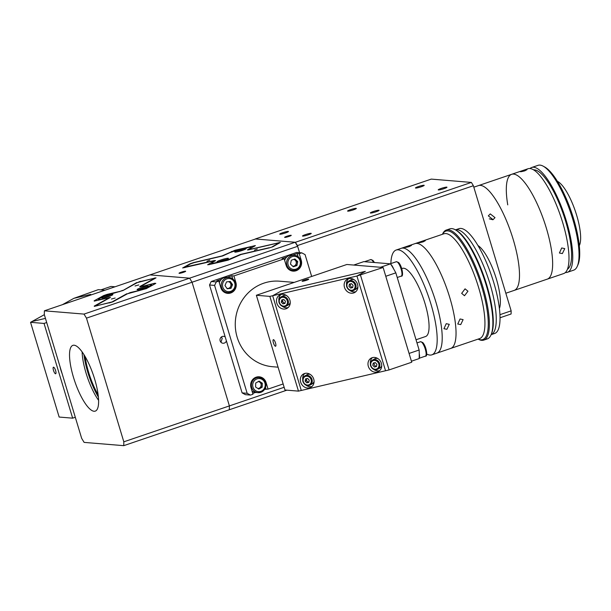 <?xml version="1.0" encoding="UTF-8"?>
<svg xmlns="http://www.w3.org/2000/svg" width="611" height="611" viewBox="0 0 611 611"><rect width="100%" height="100%" fill="white"/><g stroke="black" fill="none" stroke-linecap="round" stroke-linejoin="round"><path stroke-width="0.92" d="M505.832 293.234L514.149 290.408A55.357 15.634 -108.8 0 0 513.187 239.39A55.357 15.634 -108.8 0 1 514.149 290.408L547.303 279.128A55.357 15.634 -108.8 0 0 546.341 228.117A55.357 15.634 -108.8 0 0 511.651 174.311L527.988 168.751A55.357 15.634 -108.8 0 1 562.685 222.557A55.357 15.634 -108.8 0 1 563.648 273.568L547.303 279.128A55.357 15.634 -108.8 0 0 546.341 228.117A55.357 15.634 -108.8 0 0 511.651 174.311A55.357 15.634 -108.8 0 0 507.749 204.876M511.651 174.311L478.497 185.591A55.357 15.634 -108.8 0 1 513.187 239.39A55.357 15.634 -108.8 0 0 478.497 185.591L473.815 187.18M524.727 170.859C519.938 172.065 519.235 172.012 522.619 170.683L526.957 169.675L524.727 170.859M520.335 171.676L522.619 170.683M562.372 253.573L559.401 253.007L561.708 247.967L564.755 248.616L562.372 253.573M567.436 269.23A52.592 14.855 -108.8 0 0 565.61 221.205A52.592 14.855 -108.8 0 0 533.64 169.881M565.389 272.498A55.357 15.634 -108.8 0 0 567.413 272.285L573.698 270.146A55.357 15.634 -108.8 0 0 577.265 266.343A55.357 15.634 -108.8 0 0 572.736 219.135A55.357 15.634 -108.8 0 0 543.194 166.177A55.357 15.634 -108.8 0 0 538.047 165.337L531.761 167.467A55.357 15.634 -108.8 0 0 530.02 168.537M567.413 272.285A55.357 15.634 -108.8 0 0 566.45 221.274A55.357 15.634 -108.8 0 0 531.761 167.467M543.194 166.177L544.768 167.032A53.974 15.244 71.2 0 1 573.576 218.669A53.974 15.244 71.2 0 1 577.991 264.7L577.265 266.343M579.281 245.66A35.155 9.929 -108.8 0 0 576.639 215.209A35.155 9.929 -108.8 0 0 557.4 181.337M493.046 219.677L488.319 215.866L490.274 213.896L495.009 217.646L493.046 219.677M286.872 236.258A3.46 0.405 -16.8 0 0 284.619 237.343A3.46 0.405 -16.8 0 0 288.98 236.434A3.46 0.405 -16.8 0 0 291.241 235.342A3.46 0.405 -16.8 0 0 286.872 236.258M373.336 211.521A4.567 0.535 -16.8 0 0 370.35 212.949A4.567 0.535 -16.8 0 0 376.116 211.75A4.567 0.535 -16.8 0 0 379.095 210.314A4.567 0.535 -16.8 0 0 373.336 211.521M418.436 186.546A4.567 0.535 -16.8 0 0 415.457 187.982A4.567 0.535 -16.8 0 0 421.216 186.775A4.567 0.535 -16.8 0 0 424.202 185.339A4.567 0.535 -16.8 0 0 418.436 186.546M441.203 188.425A4.567 0.535 -16.8 0 0 438.224 189.861A4.567 0.535 -16.8 0 0 443.991 188.662A4.567 0.535 -16.8 0 0 446.969 187.226A4.567 0.535 -16.8 0 0 441.203 188.425M350.569 209.634A4.567 0.535 -16.8 0 0 347.583 211.07A4.567 0.535 -16.8 0 0 353.349 209.863A4.567 0.535 -16.8 0 0 356.328 208.427A4.567 0.535 -16.8 0 0 350.569 209.634M282.694 232.722A4.567 0.535 -16.8 0 0 279.716 234.158A4.567 0.535 -16.8 0 0 285.474 232.951A4.567 0.535 -16.8 0 0 288.461 231.516A4.567 0.535 -16.8 0 0 282.694 232.722M305.462 234.609A4.567 0.535 -16.8 0 0 302.483 236.037A4.567 0.535 -16.8 0 0 308.242 234.838A4.567 0.535 -16.8 0 0 311.228 233.402A4.567 0.535 -16.8 0 0 305.462 234.609M255.314 238.962L295.411 242.277L471.371 182.422L431.274 179.107L255.314 238.962A95.492 26.968 -108.8 0 0 255.306 239.061M471.371 182.422A95.492 26.968 -108.8 0 1 473.38 185.729L297.412 245.584A95.492 26.968 -108.8 0 0 295.411 242.277M297.412 245.584L299.55 252.664L297.633 246.309L192.06 282.229L189.601 278.173L149.97 274.897L44.389 310.816L44.32 314.657L81.66 438.339L84.119 442.395L123.75 445.663L123.819 441.822L86.479 318.14L84.02 314.092L44.389 310.816M499.928 314.68L511.155 310.862L473.38 185.729M492.794 219.754L489.312 218.822M500.019 317.766L511.094 313.993A95.492 26.968 -108.8 0 0 511.155 310.862M225.215 336.959A3.46 3.292 94.7 0 0 220.151 340.862A3.46 3.292 94.7 0 0 226.406 340.907M220.953 342.244L222.221 338.372L221.403 336.974M185.492 271.192A3.46 0.405 -16.8 0 0 181.757 272.017A3.46 0.405 -16.8 0 0 179.038 273.262A3.46 0.405 -16.8 0 0 179.206 273.331A3.46 0.405 -16.8 0 0 182.941 272.498A3.46 0.405 -16.8 0 0 185.668 271.261A3.46 0.405 -16.8 0 0 185.492 271.192M255.398 245.584L249.357 249.151L250.548 249.25L280.365 242.384L273.14 246.607L269.581 247.822L241.101 254.482L228.079 260.171L209.092 264.616L207.625 264.762L213.804 261.248L212.613 261.149L182.658 267.962L190.021 263.792L193.58 262.585L222.06 255.917L235.082 250.227L255.398 245.584M249.517 249.685L249.357 249.151M255.543 238.985L149.97 274.897L189.601 278.173L295.174 242.262L255.543 238.985M295.174 242.262L297.633 246.309M286.887 390.169L229.324 409.752L229.4 405.91L192.06 282.229L86.479 318.14M123.819 441.822L284.146 387.282M278.074 367.173L272.582 366.722A42.9 40.845 -85.3 0 1 235.502 329.001A42.9 40.845 -85.3 0 1 263.799 283.176A42.9 40.845 -85.3 0 1 279.647 281.205L294.197 282.404M264.647 389.36L268.061 389.092L266.075 382.517A8.302 7.905 94.7 0 0 259.217 376.804A8.302 7.905 94.7 0 0 256.154 377.186A8.302 7.905 94.7 0 0 250.991 387.641L252.977 394.225L250.464 395.08L245.408 394.66L242.101 392.881L247.157 393.301L250.464 395.08M291.966 270.963A8.302 7.905 94.7 0 0 294.319 270.444M298.092 256.666L297.145 253.527L292.501 255.108M286.727 257.071L282.061 258.659L284.168 258.835L286.162 265.411A8.302 7.905 94.7 0 0 293.013 271.124A8.302 7.905 94.7 0 0 301.238 260.278L299.253 253.702L297.145 253.527M294.693 259.056A4.842 4.613 -85.3 0 1 296.052 261.401M295.785 264.662A4.842 4.613 -85.3 0 1 295.182 265.686M221.365 279.303L216.706 280.892L218.814 281.068L220.8 287.644A8.302 7.905 94.7 0 0 227.659 293.356A8.302 7.905 94.7 0 0 235.884 282.511L233.898 275.935L231.79 275.76L227.139 277.341M232.738 278.899L231.79 275.76M226.612 293.196A8.302 7.905 94.7 0 0 228.957 292.677M230.423 286.895A4.842 4.613 -85.3 0 1 229.515 288.277M260.385 377.69A8.302 7.905 94.7 0 0 258.155 376.788M252.733 393.415L255.535 392.461M265.953 388.917L265.533 387.534M260.546 382.685A4.842 4.613 -85.3 0 1 260.889 383.632M260.614 386.893A4.842 4.613 -85.3 0 1 260.24 387.595M268.061 389.092L283.145 383.96M214.583 285.406L209.52 284.986L211.238 281.503L216.302 281.923L214.583 285.406L247.157 393.301M209.52 284.986L242.101 392.881M311.671 276.462L305.08 254.619L301.765 252.847L299.253 253.702M301.765 252.847L296.709 252.427L211.238 281.503M218.814 281.068L216.302 281.923M284.168 258.835L233.898 275.935M302.269 281.266A3.46 0.405 -16.8 0 0 306.004 280.434A3.46 0.405 -16.8 0 0 308.723 279.196A3.46 0.405 -16.8 0 0 308.555 279.128A3.46 0.405 -16.8 0 0 304.82 279.96A3.46 0.405 -16.8 0 0 302.101 281.197A3.46 0.405 -16.8 0 0 302.269 281.266M275.462 346.246A3.46 0.978 -108.8 0 0 275.584 346.231A3.46 0.978 -108.8 0 0 275.454 342.84A3.46 0.978 -108.8 0 0 273.476 339.67A3.46 0.978 -108.8 0 0 273.354 339.678A3.46 0.978 -108.8 0 0 273.476 343.069A3.46 0.978 -108.8 0 0 275.462 346.246M383.128 267.488L356.939 276.019L365.325 271.376L281.06 291.088L272.674 295.732L301.276 390.467L298.466 391.124L284.97 390.009L256.368 295.273L346.865 264.487L383.128 267.488L411.73 362.224L389.1 369.922L360.498 275.179M308.15 382.127L308.547 381.99M298.466 391.124L269.863 296.388L256.368 295.273M389.1 369.922L385.541 370.755L356.939 276.019L269.863 296.388M281.06 291.088L365.325 271.376L356.939 276.019L385.541 370.755L301.276 390.467L272.674 295.732L281.06 291.088M377.033 372.038A7.615 6.645 -119 0 0 378.537 371.457A7.615 6.645 -119 0 0 381.065 362.407A7.615 6.645 -119 0 0 372.664 357.565A7.615 6.645 -119 0 0 371.167 358.145A7.615 6.645 -119 0 0 368.632 367.188A7.615 6.645 -119 0 0 377.033 372.038M373.627 369.327A7.615 6.645 -119 0 0 379.4 370.732A7.615 6.645 -119 0 0 379.645 370.671M353.204 293.089A7.615 6.645 -119 0 0 354.701 292.516A7.615 6.645 -119 0 0 357.229 283.466A7.615 6.645 -119 0 0 348.828 278.616A7.615 6.645 -119 0 0 347.331 279.196A7.615 6.645 -119 0 0 344.803 288.247A7.615 6.645 -119 0 0 353.204 293.089M349.79 290.378A7.615 6.645 -119 0 0 355.564 291.783A7.615 6.645 -119 0 0 355.808 291.722M285.551 308.922A7.615 6.645 -119 0 0 287.048 308.341A7.615 6.645 -119 0 0 289.583 299.291A7.615 6.645 -119 0 0 281.182 294.449A7.615 6.645 -119 0 0 279.678 295.021A7.615 6.645 -119 0 0 277.15 304.072A7.615 6.645 -119 0 0 285.551 308.922M282.145 306.203A7.615 6.645 -119 0 0 287.911 307.616A7.615 6.645 -119 0 0 288.155 307.547M309.387 387.87A7.615 6.645 -119 0 0 310.884 387.29A7.615 6.645 -119 0 0 313.412 378.24A7.615 6.645 -119 0 0 305.011 373.39A7.615 6.645 -119 0 0 303.514 373.97A7.615 6.645 -119 0 0 300.986 383.021A7.615 6.645 -119 0 0 309.387 387.87M305.974 385.151A7.615 6.645 -119 0 0 311.747 386.557A7.615 6.645 -119 0 0 311.992 386.496M304.767 373.458A7.615 6.645 -119 0 0 302.72 379.263M308.165 382.142A3.46 3.017 61 0 1 307.654 381.738M280.938 294.51A7.615 6.645 -119 0 0 278.883 300.322M284.329 303.193A3.46 3.017 61 0 1 283.817 302.789M348.591 278.677A7.615 6.645 -119 0 0 346.536 284.489M351.982 287.361A3.46 3.017 61 0 1 351.47 286.956M350.324 284.886A3.46 3.017 61 0 1 350.256 283.916M372.42 357.626A7.615 6.645 -119 0 0 370.373 363.438M375.818 366.31A3.46 3.017 61 0 1 375.307 365.905M374.153 363.828A3.46 3.017 61 0 1 374.092 362.865M416.03 339.762L425.592 336.508A35.98 10.166 -108.8 0 0 424.966 303.346A35.98 10.166 -108.8 0 0 402.42 268.374L401.74 268.603M426.715 354.021A55.357 15.634 -108.8 0 0 431.832 354.846L436.865 353.135A55.357 15.634 -108.8 0 0 435.903 302.124A55.357 15.634 -108.8 0 0 401.206 248.318L415.029 243.621A55.357 15.634 -108.8 0 1 449.727 297.42A55.357 15.634 -108.8 0 1 450.689 348.438A55.357 15.634 -108.8 0 0 449.727 297.42A55.357 15.634 -108.8 0 0 415.029 243.621L443.937 233.784A55.357 15.634 -108.8 0 1 478.634 287.582A55.357 15.634 -108.8 0 1 479.597 338.601L436.865 353.135A55.357 15.634 -108.8 0 0 435.903 302.124A55.357 15.634 -108.8 0 0 401.206 248.318L396.18 250.029A55.357 15.634 -108.8 0 0 390.864 263.578M431.832 354.846A55.357 15.634 -108.8 0 0 430.87 303.835A55.357 15.634 -108.8 0 0 396.18 250.029M419.131 350.019L409.072 353.441L385.778 276.271L395.829 272.85L419.131 350.019A66.431 18.758 -108.8 0 1 419.146 358.581L411.424 361.216M363.774 261.638L353.716 265.059L380.493 267.267L390.544 263.845L363.774 261.638M395.829 272.85A66.431 18.758 -108.8 0 0 390.544 263.845M409.255 246.577C404.467 247.791 403.764 247.73 407.147 246.401L411.486 245.393L409.255 246.577M404.864 247.394L407.147 246.401M446.901 329.291L443.93 328.726L446.236 323.685L449.284 324.342L446.901 329.291M467.95 291.218L464.497 295.732L461.664 293.356L465.063 288.835L467.95 291.218M423.079 241.872C418.291 243.086 417.588 243.025 420.971 241.704L425.309 240.696L423.079 241.872M418.688 242.697L420.971 241.704M460.725 324.586L457.754 324.021L460.06 318.98L463.107 319.637L460.725 324.586M478.161 339.09A57.297 16.184 -108.8 0 0 481.735 286.78A57.297 16.184 -108.8 0 0 442.501 234.273M442.463 234.288L442.57 234.051A58.129 16.413 71.2 0 1 446.313 230.049A58.129 16.413 71.2 0 1 482.743 286.544A58.129 16.413 71.2 0 1 483.759 340.106A58.129 16.413 71.2 0 1 478.352 339.227L478.123 339.105M483.759 340.106L487.273 338.914A58.129 16.413 -108.8 0 0 491.023 334.92A58.129 16.413 -108.8 0 0 486.264 285.345A58.129 16.413 -108.8 0 0 455.241 229.736A58.129 16.413 -108.8 0 0 449.833 228.858L446.313 230.049M455.241 229.736L456.188 230.255A57.297 16.184 71.2 0 1 486.761 285.07A57.297 16.184 71.2 0 1 491.45 333.934L491.023 334.92M499.393 308.54A35.155 9.929 -108.8 0 0 496.361 278.952A35.155 9.929 -108.8 0 0 477.962 245.538M493.719 282.458A55.357 15.634 -108.8 0 0 459.021 228.651L455.47 229.858A55.357 15.634 -108.8 0 1 489.946 283.741A55.357 15.634 -108.8 0 1 491.129 334.668L494.681 333.469A55.357 15.634 -108.8 0 0 493.719 282.458M254.436 250.136L257.307 249.044L254.436 250.136M206.953 261.248L209.833 260.156L206.953 261.248M220.181 261.508A5.95 0.695 -16.8 0 0 228.415 258.384A5.95 0.695 -16.8 0 0 225.26 258.697A5.95 0.695 -16.8 0 0 217.027 261.829A5.95 0.695 -16.8 0 0 220.181 261.508M237.9 251.701A5.95 0.695 -16.8 0 0 246.134 248.578A5.95 0.695 -16.8 0 0 242.979 248.891A5.95 0.695 -16.8 0 0 234.746 252.015A5.95 0.695 -16.8 0 0 237.9 251.701M269.039 247.944L272.628 246.852M225.81 260.706L240.505 254.436L268.985 247.768M184.873 267.641L184.713 267.114L214.392 260.546L215.584 260.645L211.452 262.929L213.835 263.127L225.703 260.355M251.808 247.799L249.326 247.272L237.458 250.052L230.347 252.465L222.656 255.963L194.176 262.631L190.617 263.837L184.713 267.114M278.547 243.613L277.257 243.193L247.669 250.052M272.544 246.561L278.448 243.293M247.577 249.762L251.709 247.47M211.765 263.99L211.452 262.929M219.311 282.71A7.615 7.248 -85.3 0 1 226.864 277.318L229.072 277.501A7.615 7.248 -85.3 0 1 235.655 284.23M235.663 284.26A7.615 7.248 -85.3 0 1 227.819 292.677L225.604 292.493A7.615 7.248 -85.3 0 1 224.321 292.257M226.528 281.9L230.309 281.45L232.547 284.665L231.004 288.323L227.216 288.774L224.978 285.566L226.528 281.9M229.354 281.564L231.454 284.573L232.547 284.665M231.454 284.573L229.904 288.232L231.004 288.323M229.904 288.232L227.078 288.575M228.491 281.671A3.46 3.292 -85.3 0 1 230.943 284.634A3.46 3.292 -85.3 0 1 226.964 288.407M284.665 260.477A7.615 7.248 -85.3 0 1 292.218 255.085L294.433 255.268A7.615 7.248 -85.3 0 1 300.719 260.5M291.317 260.21L294.945 258.972L297.748 261.645L296.931 265.556L293.303 266.786L290.492 264.112L291.317 260.21M296.931 265.556L295.831 265.464L296.656 261.554L297.748 261.645M295.831 265.464L292.944 266.449M300.734 260.569A7.615 7.248 -85.3 0 1 293.181 270.444L290.966 270.261A7.615 7.248 -85.3 0 1 289.675 270.024M293.692 259.4A3.46 3.292 -85.3 0 1 292.722 266.236M255.742 377.331A7.615 7.248 -85.3 0 1 257.055 377.315L259.263 377.499A7.615 7.248 -85.3 0 1 265.052 381.485M265.098 381.57A7.615 7.248 -85.3 0 1 258.01 392.674L255.803 392.491A7.615 7.248 -85.3 0 1 251.992 390.964M262.172 387.214L258.804 389.108L255.589 387L255.734 383.013L259.102 381.119L262.325 383.227L262.172 387.214L261.08 387.122L258.224 388.726M258.59 381.409L261.225 383.135L262.325 383.227M261.225 383.135L261.08 387.122M258.27 381.585A3.46 3.292 -85.3 0 1 257.85 388.481M393.683 269A7.615 2.146 -108.8 0 0 391.063 264.548A7.615 2.146 -108.8 0 0 390.887 264.38M419.177 358.084A7.615 2.146 -108.8 0 0 419.261 353.7M239.986 251.152L242.2 250.411M239.092 251.404L239.947 251.022M222.267 260.966L224.481 260.225M221.373 261.21L222.228 260.836M279.151 302.575A5.262 4.59 61 0 1 281.113 296.915L283.176 295.777A5.262 4.59 61 0 1 286.322 295.411M281.304 302.162L281.74 299.948L283.794 299.466L285.421 301.2L284.986 303.415L282.931 303.896L281.304 302.162L282.488 301.513L282.847 299.688M283.038 299.642A2.077 1.81 61 0 0 285.062 303.018L282.931 303.896M284.115 303.247L282.488 301.513M290.248 302.506A5.262 4.59 61 0 1 288.27 304.973L286.208 306.119A5.262 4.59 61 0 1 279.174 302.651M346.804 286.742A5.262 4.59 61 0 1 348.766 281.091L350.829 279.945A5.262 4.59 61 0 1 353.968 279.586M352.639 287.59L350.584 288.071L348.957 286.338L349.393 284.123L351.447 283.641L353.074 285.375L352.639 287.59M350.691 283.817A2.077 1.81 61 0 0 352.715 287.193L350.584 288.071M357.901 286.681A5.262 4.59 61 0 1 355.923 289.148L353.861 290.294A5.262 4.59 61 0 1 346.827 286.819M349.355 286.758A5.262 4.59 61 0 1 349.018 286.04M370.633 365.691A5.262 4.59 61 0 1 372.595 360.039L374.665 358.894A5.262 4.59 61 0 1 377.804 358.527M376.475 366.531L374.421 367.012L372.794 365.279L373.229 363.071L375.284 362.59L376.903 364.316L376.475 366.531M374.528 362.766A2.077 1.81 61 0 0 376.552 366.134L374.421 367.012M381.738 365.622A5.262 4.59 61 0 1 379.759 368.097L377.697 369.235A5.262 4.59 61 0 1 370.656 365.768M373.191 365.699A5.262 4.59 61 0 1 372.855 364.981M302.987 381.524A5.262 4.59 61 0 1 304.95 375.864L307.012 374.719A5.262 4.59 61 0 1 310.151 374.36M305.141 381.111L305.576 378.896L307.631 378.415L309.258 380.149L308.822 382.364L306.768 382.845L305.141 381.111L306.325 380.454L306.676 378.637M306.875 378.591A2.077 1.81 61 0 0 308.899 381.967L306.768 382.845M307.952 382.188L306.325 380.454M314.085 381.455A5.262 4.59 61 0 1 312.106 383.922L310.044 385.067A5.262 4.59 61 0 1 303.01 381.592M53.554 367.196A3.46 0.978 -108.8 0 0 53.432 367.211A3.46 0.978 -108.8 0 0 53.554 370.602A3.46 0.978 -108.8 0 0 55.54 373.779A3.46 0.978 -108.8 0 0 55.662 373.764A3.46 0.978 -108.8 0 0 55.54 370.373A3.46 0.978 -108.8 0 0 53.554 367.196M115.028 286.788L110.965 286.452L100.914 289.866L104.97 290.202L98.279 289.652L73.878 298.328L90.734 294.387L87.625 296.106L90.734 294.387L73.878 298.328L62.391 304.69M44.328 314.688L31.948 321.546L45.443 318.384L31.948 321.546L30.55 322.318L44.045 323.433L72.648 418.168L75.298 417.267M44.045 323.433L46.696 322.532M30.55 322.318L59.152 417.053L72.648 418.168M62.078 373.497A47.055 44.802 -85.3 0 1 59.909 366.302M94.652 379.118A34.735 9.814 -108.8 0 0 72.885 345.352A34.735 9.814 -108.8 0 0 73.488 377.369A34.735 9.814 -108.8 0 0 95.255 411.127A34.735 9.814 -108.8 0 0 94.652 379.118M98.592 400.32A34.735 9.814 71.2 0 1 86.052 373.092A34.735 9.814 71.2 0 1 82.118 351.89M85.143 356.58A34.598 9.768 -108.8 0 0 88.61 372.236A34.598 9.768 -108.8 0 0 98.127 394.752M83.936 354.594A37.363 10.555 -108.8 0 0 87.77 372.168A37.363 10.555 -108.8 0 0 98.386 397.066M108.506 298.558L107.215 298.137L94.239 301.108M154.827 283.916L154.629 283.267L155.828 283.367L146.373 288.598L127.394 293.792L113.218 301.635L94.323 306.378M154.629 283.267L142.814 286.223M141.729 286.475L141.569 285.948L142.76 286.04M141.569 285.948L156.019 277.852L140.377 281.556M136.856 282.862L140.309 281.327M136.757 282.542L122.666 290.676M119.076 291.775L122.582 290.385M119.023 291.6L107.154 294.372L107.33 294.945M103.801 296.236L103.603 295.587L107.154 294.372M103.603 295.587L94.155 300.818M108.407 298.237L94.231 306.08M84.02 314.092L189.601 278.173L192.06 282.229L229.4 405.91L229.324 409.752L123.75 445.663M111.393 299.046L115.166 298.031L111.393 299.046M135.023 285.963L138.789 284.947L135.023 285.963M102.083 297.45A5.95 0.695 -16.8 0 0 101.487 297.977A5.95 0.695 -16.8 0 0 105.978 297.328A5.95 0.695 -16.8 0 0 112.287 295.06A5.95 0.695 -16.8 0 0 112.882 294.533A5.95 0.695 -16.8 0 0 108.391 295.189A5.95 0.695 -16.8 0 0 102.083 297.45M137.689 289.118A5.95 0.695 -16.8 0 0 137.093 289.645A5.95 0.695 -16.8 0 0 141.584 288.995A5.95 0.695 -16.8 0 0 147.893 286.727A5.95 0.695 -16.8 0 0 148.488 286.208A5.95 0.695 -16.8 0 0 143.997 286.857A5.95 0.695 -16.8 0 0 137.689 289.118M96.171 306.004L96.011 305.477L97.256 305.752M98.562 300.161L98.295 299.275L100.685 299.474L110.461 297.389L96.011 305.477M154.064 279.028L152.773 278.601L137.353 282.588L123.178 290.439L104.206 296.007L98.295 299.275M151.872 285.551L151.681 284.902L149.29 284.703L139.881 286.842M138.712 290.767L145.769 288.171L151.681 284.902M145.769 288.171L145.96 288.797M126.897 294.067L130.357 292.532L138.666 290.592M109.125 302.972L112.714 301.88M97.202 305.576L109.071 302.796M112.623 301.59L126.798 293.746M139.789 286.551L153.964 278.7M109.186 298.183L108.987 297.534M142.34 288.782L144.547 288.041M141.446 289.034L142.302 288.652M106.734 297.114L108.941 296.373M105.84 297.358L106.696 296.984M279.227 243.239L279.036 242.59M254.268 246.439L254.069 245.782M235.082 250.227L235.25 250.8M231.699 252.007L231.523 251.442M300.673 260.233L301.238 260.278M235.319 282.465L235.884 282.511M265.51 382.463L266.075 382.517M214.583 261.195L214.392 260.546M234.991 284.367A6.576 6.263 94.7 0 0 228.109 278.585A6.576 6.263 94.7 0 0 222.541 285.856A6.576 6.263 94.7 0 0 229.423 291.646A6.576 6.263 94.7 0 0 234.991 284.367M221.235 285.948A7.615 7.248 -85.3 0 1 229.072 277.501C232.837 278.089 235.052 280.334 235.709 284.237C235.579 289.591 232.951 292.402 227.819 292.677A7.615 7.248 -85.3 0 1 221.235 285.948M286.895 265.205A7.615 7.248 -85.3 0 1 294.433 255.268C297.572 255.681 299.688 257.43 300.772 260.523C301.567 266.587 299.039 269.894 293.181 270.444A7.615 7.248 -85.3 0 1 286.895 265.205M300.093 260.851A6.576 6.263 94.7 0 0 292.234 256.628A6.576 6.263 94.7 0 0 288.148 264.914A6.576 6.263 94.7 0 0 296.007 269.13A6.576 6.263 94.7 0 0 300.093 260.851M264.494 382.005A6.576 6.263 94.7 0 0 256.04 379.324A6.576 6.263 94.7 0 0 253.412 388.222A6.576 6.263 94.7 0 0 261.875 390.903A6.576 6.263 94.7 0 0 264.494 382.005M252.228 388.688A7.615 7.248 -85.3 0 1 259.263 377.499L265.105 381.508C266.892 388.077 264.525 391.796 258.01 392.674A7.615 7.248 -85.3 0 1 252.228 388.688M373.619 262.447A7.615 2.146 -108.8 0 0 372.023 260.187A7.615 2.146 -108.8 0 0 370.709 259.591L372.909 260.347L374.451 262.516M401.251 276.126A7.615 2.146 -108.8 0 0 401.389 270.077A7.615 2.146 -108.8 0 0 397.662 262.302A7.615 2.146 -108.8 0 0 396.348 261.714L398.548 262.463C402.298 266.19 403.848 277.195 401.251 276.126L397.234 277.493M425.409 356.137A7.615 2.146 -108.8 0 0 425.546 350.095A7.615 2.146 -108.8 0 0 421.819 342.313A7.615 2.146 -108.8 0 0 420.505 341.725L422.705 342.481C426.455 346.2 428.005 357.214 425.409 356.137L419.169 358.26M244.255 249.7A4.567 0.535 -16.8 0 0 239.283 250.968A4.567 0.535 -16.8 0 0 236.931 251.915M226.536 259.507A4.567 0.535 -16.8 0 0 221.572 260.782A4.567 0.535 -16.8 0 0 219.212 261.722M281.113 296.915A5.262 4.59 61 0 1 288.171 300.467A5.262 4.59 61 0 1 286.208 306.119C283.015 307.302 280.64 306.142 279.082 302.636C278.471 300.093 279.151 298.183 281.113 296.915M287.277 300.765A4.567 3.987 -119 0 0 282.053 297.343A4.567 3.987 -119 0 0 279.448 302.598A4.567 3.987 -119 0 0 284.673 306.027A4.567 3.987 -119 0 0 287.277 300.765M348.766 281.091A5.262 4.59 61 0 1 355.823 284.634A5.262 4.59 61 0 1 353.861 290.294C350.668 291.47 348.293 290.309 346.735 286.811C346.124 284.26 346.804 282.358 348.766 281.091M354.93 284.94A4.567 3.987 -119 0 0 349.706 281.511A4.567 3.987 -119 0 0 347.101 286.773A4.567 3.987 -119 0 0 352.326 290.194A4.567 3.987 -119 0 0 354.93 284.94M372.595 360.039A5.262 4.59 61 0 1 379.66 363.583A5.262 4.59 61 0 1 377.697 369.235C374.505 370.419 372.13 369.258 370.564 365.752C369.961 363.209 370.64 361.3 372.595 360.039M378.767 363.881A4.567 3.987 -119 0 0 373.542 360.459A4.567 3.987 -119 0 0 370.938 365.714A4.567 3.987 -119 0 0 376.162 369.143A4.567 3.987 -119 0 0 378.767 363.881M304.95 375.864A5.262 4.59 61 0 1 312.007 379.408A5.262 4.59 61 0 1 310.044 385.067C306.852 386.244 304.477 385.083 302.919 381.585C302.308 379.034 302.987 377.132 304.95 375.864M311.114 379.714A4.567 3.987 -119 0 0 305.89 376.284A4.567 3.987 -119 0 0 303.285 381.547A4.567 3.987 -119 0 0 308.509 384.968A4.567 3.987 -119 0 0 311.114 379.714M154.751 278.647L154.552 277.997M146.609 287.33A4.567 0.535 -16.8 0 0 141.637 288.598A4.567 0.535 -16.8 0 0 139.285 289.538M111.003 295.663A4.567 0.535 -16.8 0 0 106.031 296.931A4.567 0.535 -16.8 0 0 103.679 297.87M364.523 261.699L370.709 259.591M390.162 263.815L396.348 261.714M416.985 342.924L420.505 341.725M244.308 249.678L236.877 251.923M226.589 259.492L219.158 261.729M146.663 287.307L139.224 289.553M111.057 295.64L103.618 297.885"/></g></svg>
